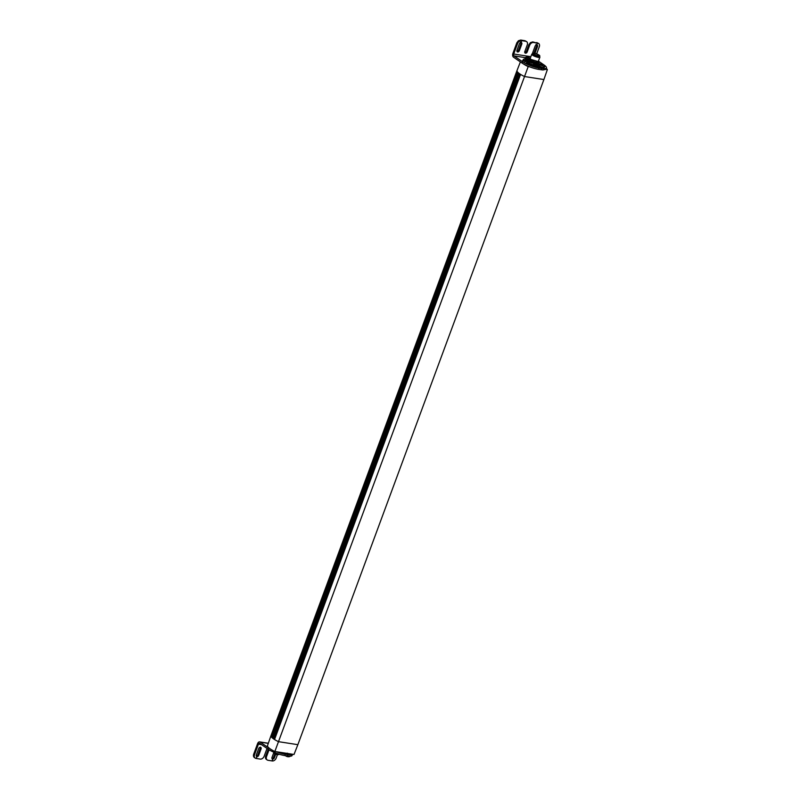 <?xml version="1.0" encoding="UTF-8"?>
<svg xmlns="http://www.w3.org/2000/svg" width="801" height="801" viewBox="0 0 801 801"><rect width="100%" height="100%" fill="white"/><g stroke="black" fill="none" stroke-linecap="round" stroke-linejoin="round"><path stroke-width="1.2" d="M292.165 755.293A12.616 2.854 20.3 0 1 292.125 755.453A12.616 2.854 20.3 0 1 292.055 755.593A12.616 2.854 20.3 0 1 287.449 755.984L284.745 755.563A12.616 2.854 20.3 0 1 275.955 753.09A12.616 2.854 20.3 0 1 268.115 749.175L268.605 747.864A12.616 2.854 20.3 0 0 269.987 748.735A14.228 3.224 20.3 0 1 267.514 745.601L270.988 735.658A14.418 3.264 20.3 0 0 270.988 735.658A14.418 3.264 20.3 0 0 270.948 735.879A14.418 3.264 20.3 0 0 271.028 736.329A14.418 3.264 20.3 0 0 271.028 736.349A14.418 3.264 20.3 0 0 271.329 736.87A14.418 3.264 20.3 0 0 271.339 736.89A14.418 3.264 20.3 0 0 271.829 737.471A14.418 3.264 20.3 0 0 271.849 737.491A14.418 3.264 20.3 0 0 272.55 738.111A14.418 3.264 20.3 0 0 272.57 738.132A14.418 3.264 20.3 0 0 273.451 738.802A14.418 3.264 20.3 0 0 273.481 738.822A14.418 3.264 20.3 0 0 273.692 738.973A14.418 3.264 20.3 0 0 274.533 739.523A14.418 3.264 20.3 0 0 278.528 741.676L297.862 744.68L543.899 79.549L524.565 76.546A14.418 3.264 -159.7 0 1 520.57 74.393A14.418 3.264 -159.7 0 1 519.519 73.692A14.418 3.264 20.3 0 0 519.519 73.692A14.418 3.264 -159.7 0 1 518.607 73.001A14.418 3.264 20.3 0 0 518.607 73.001A14.418 3.264 -159.7 0 1 517.897 72.36A14.418 3.264 20.3 0 0 517.897 72.36A14.418 3.264 -159.7 0 1 517.416 71.81A14.418 3.264 -159.7 0 1 517.376 71.76A14.418 3.264 -159.7 0 1 517.366 71.74A14.418 3.264 -159.7 0 1 517.076 71.219A14.418 3.264 -159.7 0 1 517.066 71.199A14.418 3.264 -159.7 0 1 516.985 70.748A14.418 3.264 -159.7 0 1 517.025 70.518A14.418 3.264 -159.7 0 1 517.035 70.508L520.39 61.907M269.987 748.735A14.228 3.224 20.3 0 0 270.177 748.865A14.228 3.224 20.3 0 0 274.853 751.498L528.199 66.603A14.228 3.224 -159.7 0 1 523.343 63.86A12.616 2.854 -159.7 0 1 522.072 63.059L513.561 57.221A2.884 1.872 98.8 0 1 512.9 53.457L516.835 42.823L518.447 40.721L520.72 40.05L521.811 40.651L521.131 42.503A1.582 1.151 -55.5 0 1 521.781 44.135L519.348 50.713A1.582 1.151 -55.5 0 1 516.965 50.343L519.398 43.765A1.582 1.151 -55.5 0 1 521.131 42.493L521.811 40.651L520.72 40.05M274.853 751.498L294.017 754.472L297.862 744.68M520.57 74.393L274.533 739.523L273.481 738.822L519.519 73.692L273.451 738.802L272.57 738.132L518.607 73.001L272.55 738.111L271.819 737.441L517.897 72.36L271.829 737.471M271.889 737.26L271.319 736.86L517.376 71.76M271.399 736.63L517.076 71.219M271.028 736.329L517.066 71.199L271.028 736.329M271.128 736.049L516.985 70.748M546.282 68.365A14.228 3.224 -159.7 0 1 547.363 69.587L545.902 69.357A12.616 2.854 -159.7 0 0 545.962 69.246A12.616 2.854 -159.7 0 0 545.992 69.086M522.072 63.059L522.552 61.737A12.616 2.854 -159.7 0 0 530.272 65.562A12.616 2.854 -159.7 0 0 539.063 68.045L538.582 69.367A12.616 2.854 -159.7 0 1 536.72 69.006A12.616 2.854 -159.7 0 1 529.781 66.883A12.616 2.854 -159.7 0 1 529.651 66.833L528.199 66.603M525.436 60.325L523.724 60.375L525.186 61.006M547.363 69.587L543.899 79.549M522.723 60.295C525.386 61.106 526.137 61.627 524.965 61.837M523.273 60.676L524.785 61.367M529.651 66.833A12.616 2.854 -159.7 0 1 523.343 63.86M538.582 69.367L542.898 69.967L545.902 69.357M523.724 60.375L522.813 60.976M539.063 68.045L541.776 68.465L541.286 69.787M522.552 61.737L514.052 55.9A1.442 0.941 98.8 0 1 513.721 54.017L530.853 56.681M538.432 61.136L544.089 65.021A12.616 2.854 -159.7 0 1 546.442 67.925A12.616 2.854 -159.7 0 1 546.372 68.065A12.616 2.854 -159.7 0 1 541.776 68.465M543.519 64.841L541.126 64.11L543.559 64.751A4.686 4.686 0 0 1 544.8 65.972A2.884 0.651 -159.7 0 1 544.85 66.203L544.43 67.334A2.884 0.651 -159.7 0 1 543.368 67.454A2.884 0.651 -159.7 0 1 542.327 67.224A10.383 2.353 -159.7 0 1 533.496 65.852A2.884 0.651 -159.7 0 1 532.755 65.812A2.884 0.651 -159.7 0 1 529.962 64.911A2.884 0.651 -159.7 0 1 528.4 63.77A10.383 2.353 -159.7 0 1 526.327 62.658L529.151 63.519M527.248 60.345L526.437 60.736L528.68 62.959A7.209 1.632 -159.7 0 1 526.297 60.696A7.209 1.632 -159.7 0 1 527.278 60.275M527.338 60.115A2.884 0.651 -159.7 0 1 526.788 59.885L525.416 60.375L525.806 61.357L523.814 60.786A10.383 2.353 -159.7 0 1 523.323 59.594A10.383 2.353 -159.7 0 1 525.296 58.974A2.884 0.651 -159.7 0 1 525.116 58.603L525.536 57.472M526.167 59.935A1.512 0.521 -153 0 1 526.187 59.715L526.988 59.644M533.907 65.442A8.15 1.842 20.3 0 0 540.234 66.393A2.884 0.651 -159.7 0 1 539.534 65.972A2.884 0.651 -159.7 0 1 539.433 65.902A2.884 0.651 -159.7 0 1 539.053 65.522M527.539 63.339L527.749 62.768M533.987 65.241A7.209 1.632 20.3 0 0 537.151 66.012A7.209 1.632 20.3 0 0 539.534 65.972M542.327 67.224A2.884 0.651 -159.7 0 1 540.234 66.393M544.85 66.203A2.884 0.651 -159.7 0 1 543.789 66.323L539.984 64.861L540.515 64.08L539.984 64.861M532.905 63.189L530.512 62.458L532.935 63.099A4.686 4.686 0 0 1 534.187 64.32L533.816 65.682A2.884 0.651 -159.7 0 1 533.496 65.852M533.696 63.89L533.176 64.671A2.884 0.651 -159.7 0 1 529.371 63.219A2.884 0.651 -159.7 0 1 528.83 62.548A2.884 0.651 -159.7 0 1 529.02 62.418A4.686 4.686 0 0 1 530.963 62.288M528.4 63.77A2.884 0.651 -159.7 0 1 528.41 63.69L528.83 62.548M526.788 59.885A2.884 0.651 -159.7 0 1 525.296 58.974M528.46 59.234L526.077 58.133L526.607 57.342L526.077 58.133M516.935 51.434L518.527 50.153L520.96 43.574L520.32 41.932M526.587 41.592L524.945 40.711L521 40.09L521.811 40.651L525.766 41.272A3.604 2.613 -55.5 0 1 526.587 41.592A3.604 2.613 -55.5 0 1 527.318 42.533A3.604 2.613 -55.5 0 1 527.248 44.976L524.815 51.564A1.582 1.151 -55.5 0 0 527.198 51.935L526.377 51.374L528.81 44.786L529.631 45.347A3.604 2.613 -55.5 0 1 531.283 43.144A3.604 2.613 -55.5 0 1 533.556 42.483L537.501 43.094L536.83 44.936A1.582 1.151 -55.5 0 1 537.481 46.568L535.048 53.156A1.582 1.151 -55.5 0 1 534.958 53.347M524.785 52.646L526.377 51.374M536.96 42.573L537.781 43.134A3.604 2.613 -55.5 0 1 538.602 43.454L532.735 41.912L530.472 42.583L528.81 44.786M533.927 53.146L536.66 46.007L536.009 44.375M540.835 67.424A1.512 0.521 -153 0 1 540.305 66.994L540.415 67.104M541.136 67.674L540.254 67.284M521.541 40.611A3.604 2.613 -55.5 0 0 519.268 41.282A3.604 2.613 -55.5 0 0 517.656 43.384L513.721 54.017M538.602 43.454A3.604 2.613 -55.5 0 1 539.333 44.395A3.604 2.613 -55.5 0 1 539.263 46.848L536.66 53.887M537.781 43.134L536.68 42.533L537.511 43.094L536.82 44.936A1.582 1.151 -55.5 0 0 535.098 46.198L532.665 52.786A1.582 1.151 -55.5 0 0 532.565 53.617M529.631 45.347L527.198 51.935M533.126 64.921C536.269 65.962 538.372 66.293 539.433 65.902M537 65.642A6.108 1.382 -159.7 0 1 535.959 65.482M541.516 64.2L542.507 64.671M530.893 62.548L531.894 63.019M529.311 57.782L527.218 57.382L529.311 57.782M527.599 57.472L528.6 57.932M517.656 43.384L516.835 42.823M539.774 55.95L539.534 56.611A3.785 0.861 -159.7 0 1 536.97 56.521A3.785 0.861 -159.7 0 1 533.136 54.858A3.785 0.861 -159.7 0 1 532.435 53.987L532.675 53.327A3.785 0.861 20.3 0 0 533.386 54.198A3.785 0.861 20.3 0 0 537.211 55.86A3.785 0.861 20.3 0 0 539.774 55.95A3.785 0.861 20.3 0 0 539.063 55.079A3.785 0.861 20.3 0 0 535.228 53.417A3.785 0.861 20.3 0 0 532.675 53.327M539.604 56.42L539.854 56.941A4.325 0.981 -159.7 0 1 539.894 57.191A4.325 0.981 -159.7 0 1 536.97 57.081A4.325 0.981 -159.7 0 1 532.585 55.189A4.325 0.981 -159.7 0 1 531.774 54.188A4.325 0.981 -159.7 0 1 531.964 54.017L532.505 53.787L533.055 54.838C537.851 57.101 539.804 57.402 538.903 55.75M531.504 62.398L529.371 61.807A6.488 1.472 -159.7 0 1 528.6 61.327A6.488 1.472 -159.7 0 1 527.989 60.856L527.499 59.675L527.108 60.746L527.599 61.937A6.488 1.472 20.3 0 0 528.199 62.398A6.488 1.472 20.3 0 0 528.75 62.758M538.152 65.792A6.488 1.472 20.3 0 0 539.043 65.562L539.443 64.491A6.488 1.472 -159.7 0 1 538.542 64.721L538.152 65.792L534.948 65.292A6.488 1.472 20.3 0 1 534.057 65.041M531.774 54.188L530.192 58.473L531.003 59.464L538.222 61.587L539.894 57.191M529.371 61.807L529.161 62.378M527.989 60.856L527.599 61.937M527.499 59.675A6.488 1.472 -159.7 0 1 527.669 59.574L528.83 59.074A5.547 1.252 -159.7 0 1 530.262 59.014M538.953 63.299L539.443 64.491M538.542 64.721L535.338 64.22L534.948 65.292M535.338 64.22A6.488 1.472 -159.7 0 1 533.706 63.72M537.912 61.837A5.547 1.252 -159.7 0 1 537.952 61.867A5.547 1.252 -159.7 0 1 538.953 62.818A5.547 1.252 -159.7 0 1 535.819 63.159A5.547 1.252 -159.7 0 1 529.621 60.576A5.547 1.252 -159.7 0 1 528.83 59.074M287.449 755.984L287.939 754.672A12.616 2.854 20.3 0 0 292.545 754.272A12.616 2.854 20.3 0 0 292.555 754.242L292.125 755.453M268.115 749.175L259.734 743.418A1.442 0.941 -81.2 0 0 259.464 743.318A1.442 0.941 -81.2 0 0 258.423 744.179L254.528 754.712L253.707 754.152L257.602 743.618A2.884 1.872 -81.2 0 1 259.684 741.886A2.884 1.872 -81.2 0 1 260.215 742.106L268.605 747.864M287.939 754.672L285.236 754.252A12.616 2.854 20.3 0 1 276.435 751.769A12.616 2.854 20.3 0 1 276.315 751.718M273.732 752.179L273.722 752.57A4.686 4.686 0 0 0 275.434 754.111L276.986 754.602M274.733 752.219L274.212 753.01L278.007 754.462A2.884 0.651 20.3 0 0 278.888 754.482A2.884 0.651 20.3 0 0 279.078 754.342L279.128 754.202M288.07 753.551A10.383 2.353 -159.7 0 1 280.801 752.419M286.368 755.824L288.811 756.565A2.884 0.651 20.3 0 0 289.692 756.575A2.884 0.651 20.3 0 0 289.882 756.434L289.962 756.204M254.528 754.712A3.604 2.613 -55.5 0 0 254.458 757.165A3.604 2.613 -55.5 0 0 255.189 758.106A3.604 2.613 -55.5 0 0 256.02 758.427L256.971 756.625L256.29 758.467L260.235 759.088A3.604 2.613 -55.5 0 0 262.508 758.417A3.604 2.613 -55.5 0 0 264.16 756.214L266.593 749.626A1.582 1.151 -55.5 0 1 267.334 748.645M269.046 749.786A1.582 1.151 -55.5 0 1 268.976 749.996L266.543 756.585L265.722 756.024L268.165 749.436A1.582 1.151 -55.5 0 0 268.215 749.255M277.446 754.652L276.175 758.076A3.604 2.613 -55.5 0 1 274.523 760.279A3.604 2.613 -55.5 0 1 272.25 760.95L272.66 759.068L271.98 760.91L268.035 760.289A3.604 2.613 -55.5 0 1 267.214 759.969A3.604 2.613 -55.5 0 1 266.473 759.028A3.604 2.613 -55.5 0 1 266.543 756.585M275.714 754.232L274.393 757.796A1.582 1.151 -55.5 0 1 272.01 757.426L273.782 752.65M256.971 756.625A1.582 1.151 -55.5 0 1 256.31 754.993L258.753 748.404A1.582 1.151 -55.5 0 1 261.126 748.775L258.693 755.363A1.582 1.151 -55.5 0 1 256.971 756.625L256.34 756.194L256.971 756.625M275.854 754.302L276.615 754.542M287.209 753.14L288.43 753.801M287.138 753.631A1.512 0.521 -153 0 1 286.808 753.351L287.609 754.001M286.107 756.124L287.779 756.695A4.686 4.686 0 0 0 289.692 756.575M286.658 756.404L287.419 756.645M267.214 759.969L266.393 759.408A3.604 2.613 -55.5 0 1 265.652 758.467A3.604 2.613 -55.5 0 1 265.722 756.024M272.66 759.068L272.04 758.637L272.66 759.068M274.393 757.796L273.572 757.235L274.863 753.751M273.572 757.235A1.582 1.151 -55.5 0 1 271.98 758.517M255.189 758.106L254.378 757.546A3.604 2.613 -55.5 0 1 253.637 756.605A3.604 2.613 -55.5 0 1 253.707 754.152M260.345 747.133A1.582 1.151 -55.5 0 1 260.315 748.214L257.872 754.802A1.582 1.151 -55.5 0 1 256.28 756.074M533.977 54.288A2.994 0.681 20.3 0 0 537.01 55.599A2.994 0.681 20.3 0 0 539.033 55.68A2.994 0.681 20.3 0 0 538.472 54.989A2.994 0.681 20.3 0 0 535.438 53.677A2.994 0.681 20.3 0 0 533.416 53.597A2.994 0.681 20.3 0 0 533.977 54.288M271.329 736.87L517.366 71.74L271.319 736.86M273.541 738.862L519.579 73.732M520.53 74.363L274.493 739.493M520.28 74.203L274.282 739.233M520.199 74.153L274.202 739.183M272.62 738.172L518.658 73.041M519.459 73.652L273.421 738.772M519.298 73.532L273.301 738.542M519.228 73.482L273.231 738.492M518.567 72.961L272.53 738.091M518.487 72.901L272.5 737.891M518.427 72.851L272.45 737.841M271.899 737.521L517.937 72.4M517.857 72.32L271.819 737.441L517.857 72.32M517.826 72.29L271.849 737.23M271.369 736.92L517.406 71.8M271.058 736.379L517.096 71.269M270.958 735.909L516.985 70.818M529.181 57.702L529.181 57.702A4.686 4.686 0 0 1 530.212 58.433L530.172 58.403M525.456 57.672L514.052 55.9M519.348 50.713L518.527 50.153M521.781 44.135L520.96 43.574M524.945 40.711L525.766 41.272M532.735 41.912L533.556 42.483M535.048 53.156L534.227 52.596M537.481 46.568L536.66 46.007M530.342 59.644L530.342 59.464A3.855 0.871 20.3 0 0 531.083 60.265A3.855 0.871 20.3 0 0 536.169 62.218A3.855 0.871 20.3 0 0 537.521 62.148L538.222 61.587M530.182 58.613L530.352 59.494A3.835 0.871 20.3 0 0 531.073 60.325A3.835 0.871 20.3 0 0 536.129 62.278A3.835 0.871 20.3 0 0 537.541 62.128L537.441 62.428A3.835 0.871 20.3 0 0 537.441 62.268M530.272 59.664A3.985 0.901 20.3 0 0 531.554 61.216A3.985 0.901 20.3 0 0 536.049 62.778A3.985 0.901 20.3 0 0 537.471 62.328M530.232 59.765L530.953 60.646A3.835 0.871 20.3 0 0 536.019 62.588A3.835 0.871 20.3 0 0 537.441 62.428M284.745 755.563L285.236 754.252M261.537 744.66L258.423 744.179M268.295 743.358L260.215 742.106M268.976 749.996L268.165 749.436M261.126 748.775L260.315 748.214M258.693 755.363L257.872 754.802M270.988 735.648L517.025 70.518M546.442 67.925L545.962 69.246M525.066 61.337L525.416 60.375M542.477 64.16A4.686 4.686 0 0 0 541.967 64.01M541.576 63.94A4.686 4.686 0 0 0 539.634 64.06M531.864 62.508A4.686 4.686 0 0 0 531.343 62.358M528.57 57.432A4.686 4.686 0 0 0 528.049 57.282M527.669 57.211A4.686 4.686 0 0 0 525.726 57.332M538.953 62.818L539.293 63.519M276.045 754.382A4.686 4.686 0 0 0 276.565 754.532M276.946 754.602A4.686 4.686 0 0 0 278.888 754.482M285.436 755.673A4.686 4.686 0 0 0 286.227 756.204M286.848 756.474A4.686 4.686 0 0 0 287.359 756.625M268.335 743.238L259.684 741.886"/></g></svg>
